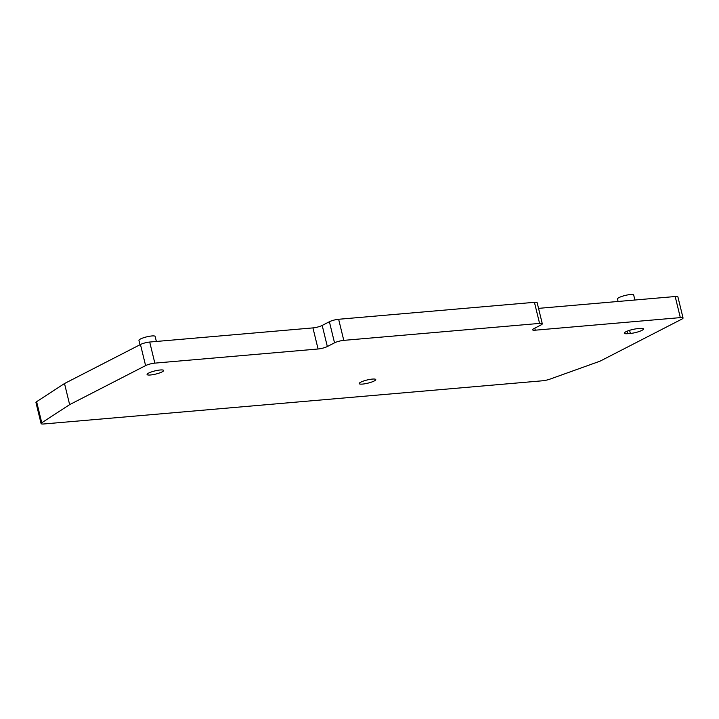 <?xml version="1.0" encoding="UTF-8"?>
<svg xmlns="http://www.w3.org/2000/svg" width="719" height="719" viewBox="0 0 719 719"><rect width="100%" height="100%" fill="white"/><g stroke="black" fill="none" stroke-linecap="round" stroke-linejoin="round"><path stroke-width="1.08" d="M535.304 330.183L680.327 317.618A6.804 1.312 -13.7 0 1 683.05 318.005A6.804 1.312 -13.7 0 1 681.792 319.155L600.868 360.749A6.804 1.312 -13.7 0 1 598.972 361.549L550.017 379.111A6.804 1.312 -13.7 0 1 542.665 380.773L43.814 423.976A6.804 1.312 -13.7 0 1 41.091 423.59L35.95 402.496A6.804 1.312 -13.7 0 1 36.615 401.687L64.503 383.533L140.457 344.509A6.804 1.312 -13.7 0 1 149.705 342.037L312.936 327.9A6.804 1.312 -13.7 0 0 322.193 325.437L329.392 321.735A6.804 1.312 -13.7 0 1 338.64 319.272L534.433 302.313A6.804 1.312 -13.7 0 1 537.156 302.699L542.297 323.802A6.804 1.312 -13.7 0 1 541.039 324.943L533.84 328.646A6.804 1.312 -13.7 0 0 532.581 329.796A6.804 1.312 -13.7 0 0 535.304 330.183L534.801 328.152M680.327 317.618L675.186 296.525L538.531 308.361M675.186 296.525A6.804 1.312 -13.7 0 1 677.909 296.911L683.05 318.005M627.687 333.688L630.365 333.454A8.511 1.636 -13.7 0 0 639.155 331.513A8.511 1.636 -13.7 0 0 643.496 328.942A8.511 1.636 -13.7 0 0 640.09 328.457L637.411 328.691A8.511 1.636 -13.7 0 0 628.622 330.632A8.511 1.636 -13.7 0 0 624.281 333.203A8.511 1.636 -13.7 0 0 627.687 333.688L627.076 331.207M374.177 380.998A8.511 1.636 -13.7 0 1 365.108 383.748A8.511 1.636 -13.7 0 1 359.212 383.595A8.511 1.636 -13.7 0 1 360.785 382.157A8.511 1.636 -13.7 0 1 369.854 379.416A8.511 1.636 -13.7 0 1 375.749 379.56A8.511 1.636 -13.7 0 1 374.177 380.998M41.091 423.59A6.804 1.312 -13.7 0 1 41.756 422.781L69.644 404.635L64.503 383.533M542.297 323.802A6.804 1.312 -13.7 0 0 539.574 323.406L343.781 340.366A6.804 1.312 -13.7 0 0 334.533 342.828L327.334 346.531A6.804 1.312 -13.7 0 1 318.077 348.994L154.846 363.131A6.804 1.312 -13.7 0 0 145.597 365.603L69.644 404.635M162.045 371.912A8.511 1.636 -13.7 0 1 152.976 374.653A8.511 1.636 -13.7 0 1 147.08 374.5A8.511 1.636 -13.7 0 1 148.653 373.071A8.511 1.636 -13.7 0 1 157.722 370.321A8.511 1.636 -13.7 0 1 163.617 370.474A8.511 1.636 -13.7 0 1 162.045 371.912M634.904 300.012L633.682 295.024A8.34 1.6 166.3 0 0 625.907 295.275A8.34 1.6 166.3 0 0 617.54 298.673A8.34 1.6 166.3 0 0 617.477 298.969L618.088 301.468M156.374 341.462L155.151 336.438A8.34 1.6 166.3 0 0 147.377 336.69A8.34 1.6 166.3 0 0 139.001 340.087A8.34 1.6 166.3 0 0 138.947 340.384L140.007 344.734M630.365 333.454L629.592 330.309M41.756 422.781L36.615 401.687M145.597 365.603L140.457 344.509M154.846 363.131L149.705 342.037M318.077 348.994L312.936 327.9M327.334 346.531L322.193 325.437M334.533 342.828L329.392 321.735M343.781 340.366L338.64 319.272M539.574 323.406L534.433 302.313"/></g></svg>
